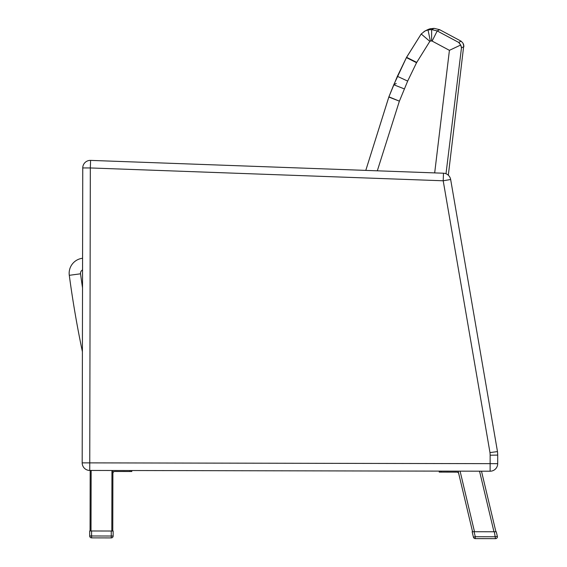 <?xml version="1.0" encoding="UTF-8"?>
<svg xmlns="http://www.w3.org/2000/svg" width="567" height="567" viewBox="0 0 567 567"><rect width="100%" height="100%" fill="white"/><g stroke="black" fill="none" stroke-linecap="round" stroke-linejoin="round"><path stroke-width="0.85" d="M82.406 351.76A1059.914 1059.914 0 0 1 69.287 275.314A1059.914 1059.914 0 0 0 82.406 351.76A1059.914 1059.914 0 0 1 69.287 275.314A1059.914 1059.914 0 0 0 82.406 351.76M82.584 258.261A15.132 15.132 0 0 0 69.287 275.314L80.542 273.804A3.785 3.785 0 0 1 82.562 269.935M460.702 45.027L461.354 46.905L460.702 45.027M446.002 173.75L461.474 47.862L460.695 45.013L458.682 42.419L437.207 30.937L431.657 29.59L428.021 29.916L425.066 31.001M460.695 45.013L459.305 42.979L460.695 45.013L449.418 50.335L434.683 172.9M428.113 30.384L428.021 29.916L430.466 28.676L428.021 29.916L430.353 41.051L431.6 40.952L431.657 29.59L434.081 28.364M426.313 30.441L430.041 28.782L434.102 28.35L439.652 29.69L461.113 41.185L462.991 43.149L463.799 45.232L448.32 175.21M439.652 29.69L437.207 30.937L439.652 29.69L434.102 28.35M388.82 97.042L365.786 170.398L388.905 96.829L399.395 101.16L388.82 97.042M399.395 101.16L407.666 81.088L416.554 62.71L429.843 41.356L421.196 33.985L406.419 57.607L397.375 76.318L388.912 96.829M425.03 31.015L421.196 33.985L425.03 31.015L421.196 33.985L425.03 31.015L421.196 33.985L406.567 57.302L393.767 84.752L396.22 83.491M431.6 40.952L432.111 41.072L437.207 30.937M461.474 47.862L463.912 46.636L462.991 43.149L461.113 41.185L458.682 42.419M428.354 29.364L430.466 28.676L428.021 29.916M490.143 455.202L490.115 471.212A7.569 7.569 0 0 0 497.691 463.664L82.187 462.863A7.569 7.569 0 0 0 89.742 470.447L90.323 167.952L82.754 167.938L82.187 462.863A7.569 7.569 0 0 0 89.742 470.447L490.115 471.212A7.569 7.569 0 0 0 497.691 463.664L497.713 455.088A49.35 49.35 0 0 0 497.479 451.587L450.659 179.498L443.203 180.781L443.479 173.219L90.6 160.39L90.323 167.952L443.203 180.781L489.98 452.601L497.479 451.587L489.98 452.601A41.781 41.781 0 0 1 490.143 455.202L497.713 455.088M450.659 179.498A7.569 7.569 0 0 0 443.479 173.219M90.6 160.39A7.569 7.569 0 0 0 82.754 167.938M114.782 471.475A1.892 1.892 0 0 0 112.89 473.367A1.892 1.892 0 0 1 114.782 471.475L131.806 471.51L131.813 470.525M113.797 470.49A1.892 1.892 0 0 0 112.89 470.723M90.188 470.447L90.075 530.981M112.776 531.031L112.89 470.49M481.489 471.198L495.905 531.768M458.143 471.156L472.559 531.718M439.219 471.12L439.219 472.098L456.882 472.134A1.892 1.892 0 0 1 458.717 473.587M457.576 471.156A1.892 1.892 0 0 1 458.164 471.248M111.245 537.913L91.57 537.87L91.578 535.978L89.685 535.978A1.892 1.892 0 0 0 91.57 537.87A1.892 1.892 0 0 1 89.685 535.978L89.692 530.981L113.152 531.031L113.145 536.021L111.252 536.021L111.245 537.913A1.892 1.892 0 0 0 113.145 536.021M497.351 536.318L495.508 536.758L475.274 536.722L475.274 538.615A1.892 1.892 0 0 1 473.431 537.155A1.892 1.892 0 0 0 475.274 538.615A1.892 1.892 0 0 1 473.431 537.155A1.892 1.892 0 0 0 475.274 538.615A1.892 1.892 0 0 1 473.431 537.155A1.892 1.892 0 0 0 475.274 538.615L495.501 538.65A1.892 1.892 0 0 0 497.351 536.318L496.267 531.768L474.083 531.726L475.274 536.722L473.431 537.155L472.141 531.718L474.083 531.726M494.318 531.761L495.501 538.65M82.527 287.894A1048.567 1048.567 0 0 1 80.542 273.804M377.31 170.816L399.303 101.387M404.335 88.899L393.767 84.752L388.905 96.829L397.368 76.318L406.567 57.302L416.717 62.391M407.666 81.088L397.368 76.318M416.554 62.71L406.419 57.607M429.843 41.363L430.353 41.051M432.111 41.072L449.418 50.335M129.921 470.525L129.914 471.503M91.018 530.988L91.138 470.447M111.947 470.49L111.827 531.024M479.54 471.198L493.956 531.761M474.501 531.726L460.085 471.156M441.112 472.105L441.112 471.12M111.26 531.024L111.252 536.021L91.578 535.978L91.585 530.988M430.466 28.676L427.376 29.824M427.504 29.753L423.981 31.546"/></g></svg>
